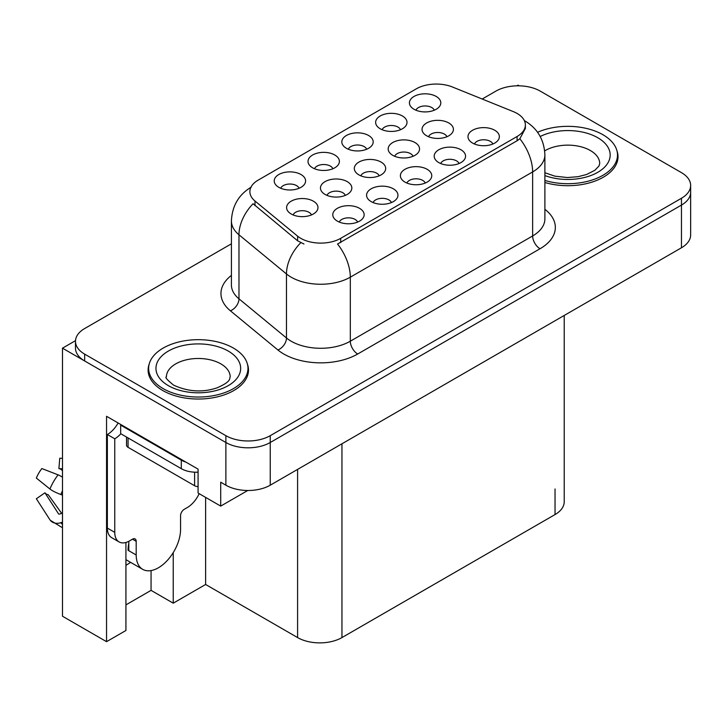 <?xml version="1.0" encoding="UTF-8"?>
<svg xmlns="http://www.w3.org/2000/svg" width="727" height="727" viewBox="0 0 727 727"><rect width="100%" height="100%" fill="white"/><g stroke="black" fill="none" stroke-linecap="round" stroke-linejoin="round"><path stroke-width="1.09" d="M299.088 188.266A9.415 5.434 0 0 0 296.561 185.621A9.415 5.434 0 0 0 287.292 184.24A9.415 5.434 0 0 0 280.731 188.266M300.996 174.525A15.685 9.051 0 0 0 280.904 173.508A15.685 9.051 0 0 0 275.706 184.767A15.685 9.051 0 0 0 278.814 187.33A15.685 9.051 0 0 0 304.113 184.767A15.685 9.051 0 0 0 300.996 174.525M379.185 175.825A9.415 5.434 0 0 0 376.659 173.18A9.415 5.434 0 0 0 367.389 171.808A9.415 5.434 0 0 0 360.828 175.825M381.093 162.085A15.685 9.051 0 0 0 361.001 161.076A15.685 9.051 0 0 0 355.803 172.326A15.685 9.051 0 0 0 358.92 174.889A15.685 9.051 0 0 0 384.21 172.326A15.685 9.051 0 0 0 381.093 162.085M391.444 202.56A9.415 5.434 0 0 0 388.918 199.916A9.415 5.434 0 0 0 379.648 198.535A9.415 5.434 0 0 0 373.087 202.56M393.352 188.811A15.685 9.051 0 0 0 373.26 187.802A15.685 9.051 0 0 0 368.062 199.062A15.685 9.051 0 0 0 371.179 201.615A15.685 9.051 0 0 0 396.469 199.062A15.685 9.051 0 0 0 393.352 188.811M413.045 156.278A9.415 5.434 0 0 0 410.528 153.633A9.415 5.434 0 0 0 401.249 152.252A9.415 5.434 0 0 0 394.688 156.278M414.963 142.537A15.685 9.051 0 0 0 394.861 141.52A15.685 9.051 0 0 0 389.663 152.779A15.685 9.051 0 0 0 392.78 155.342A15.685 9.051 0 0 0 418.07 152.779A15.685 9.051 0 0 0 414.963 142.537M366.69 149.235A9.415 5.434 0 0 0 364.163 146.59A9.415 5.434 0 0 0 354.894 145.209A9.415 5.434 0 0 0 348.333 149.235M368.607 135.495A15.685 9.051 0 0 0 348.506 134.477A15.685 9.051 0 0 0 343.308 145.736A15.685 9.051 0 0 0 346.425 148.299A15.685 9.051 0 0 0 371.715 145.736A15.685 9.051 0 0 0 368.607 135.495M357.639 222.071A9.415 5.434 0 0 0 355.121 219.427A9.415 5.434 0 0 0 345.843 218.055A9.415 5.434 0 0 0 339.282 222.071M359.556 208.331A15.685 9.051 0 0 0 339.454 207.322A15.685 9.051 0 0 0 334.256 218.573A15.685 9.051 0 0 0 337.373 221.135A15.685 9.051 0 0 0 362.664 218.573A15.685 9.051 0 0 0 359.556 208.331M434.301 110.204A9.415 5.434 0 0 0 431.774 107.56A9.415 5.434 0 0 0 422.505 106.178A9.415 5.434 0 0 0 415.935 110.204M436.209 96.455A15.685 9.051 0 0 0 416.108 95.446A15.685 9.051 0 0 0 410.919 106.705A15.685 9.051 0 0 0 414.026 109.268A15.685 9.051 0 0 0 439.317 106.705A15.685 9.051 0 0 0 436.209 96.455M459.055 163.53A9.415 5.434 0 0 0 456.529 160.876A9.415 5.434 0 0 0 447.25 159.504A9.415 5.434 0 0 0 440.689 163.53M460.963 149.78A15.685 9.051 0 0 0 440.862 148.771A15.685 9.051 0 0 0 435.673 160.022A15.685 9.051 0 0 0 438.781 162.584A15.685 9.051 0 0 0 464.071 160.022A15.685 9.051 0 0 0 460.963 149.78M345.325 195.381A9.415 5.434 0 0 0 342.799 192.728A9.415 5.434 0 0 0 333.529 191.355A9.415 5.434 0 0 0 326.968 195.381M347.233 181.632A15.685 9.051 0 0 0 327.141 180.623A15.685 9.051 0 0 0 321.943 191.873A15.685 9.051 0 0 0 325.06 194.436A15.685 9.051 0 0 0 350.35 191.873A15.685 9.051 0 0 0 347.233 181.632M400.495 129.715A9.415 5.434 0 0 0 397.969 127.071A9.415 5.434 0 0 0 388.7 125.698A9.415 5.434 0 0 0 382.138 129.715M402.404 115.975A15.685 9.051 0 0 0 382.311 114.966A15.685 9.051 0 0 0 377.113 126.216A15.685 9.051 0 0 0 380.221 128.779A15.685 9.051 0 0 0 405.521 126.216A15.685 9.051 0 0 0 402.404 115.975M332.893 168.755A9.415 5.434 0 0 0 330.367 166.101A9.415 5.434 0 0 0 321.098 164.729A9.415 5.434 0 0 0 314.527 168.755M334.802 155.005A15.685 9.051 0 0 0 314.7 153.997A15.685 9.051 0 0 0 309.511 165.247A15.685 9.051 0 0 0 312.619 167.81A15.685 9.051 0 0 0 337.91 165.247A15.685 9.051 0 0 0 334.802 155.005M446.914 136.731A9.415 5.434 0 0 0 444.388 134.086A9.415 5.434 0 0 0 435.119 132.705A9.415 5.434 0 0 0 428.548 136.731M448.823 122.981A15.685 9.051 0 0 0 428.721 121.972A15.685 9.051 0 0 0 423.532 133.232A15.685 9.051 0 0 0 426.64 135.785A15.685 9.051 0 0 0 451.93 133.232A15.685 9.051 0 0 0 448.823 122.981M311.465 214.928A9.415 5.434 0 0 0 308.939 212.284A9.415 5.434 0 0 0 299.669 210.903A9.415 5.434 0 0 0 293.108 214.928M313.373 201.179A15.685 9.051 0 0 0 293.281 200.17A15.685 9.051 0 0 0 288.083 211.43A15.685 9.051 0 0 0 291.191 213.992A15.685 9.051 0 0 0 316.49 211.43A15.685 9.051 0 0 0 313.373 201.179M425.25 183.04A9.415 5.434 0 0 0 422.723 180.396A9.415 5.434 0 0 0 413.454 179.015A9.415 5.434 0 0 0 406.893 183.04M427.158 169.3A15.685 9.051 0 0 0 407.065 168.291A15.685 9.051 0 0 0 401.867 179.542A15.685 9.051 0 0 0 404.975 182.104A15.685 9.051 0 0 0 430.275 179.542A15.685 9.051 0 0 0 427.158 169.3M492.851 144.01A9.415 5.434 0 0 0 490.325 141.365A9.415 5.434 0 0 0 481.056 139.984A9.415 5.434 0 0 0 474.495 144.01M494.76 130.269A15.685 9.051 0 0 0 474.667 129.252A15.685 9.051 0 0 0 469.469 140.511A15.685 9.051 0 0 0 472.586 143.074A15.685 9.051 0 0 0 497.877 140.511A15.685 9.051 0 0 0 494.76 130.269M517.106 113.439A28.235 16.303 0 0 0 513.335 111.613L452.458 87.004A28.235 16.303 0 0 0 416.307 88.83L258.149 180.142A28.235 16.303 0 0 0 249.879 191.664A28.235 16.303 0 0 0 254.986 201.015L297.616 236.157A28.235 16.303 0 0 0 340.699 238.338L517.106 136.485A28.235 16.303 0 0 0 525.376 124.962A28.235 16.303 0 0 0 517.106 113.439M75.499 340.654L62.486 348.169L225.879 442.507A31.37 18.111 0 0 0 270.244 442.507L681.463 205.087A31.37 18.111 0 0 0 690.65 192.282A31.37 18.111 0 0 1 681.463 205.087L270.244 442.507A31.37 18.111 0 0 1 225.879 442.507L84.668 360.974A31.37 18.111 0 0 1 75.481 348.169L75.481 341.336A31.37 18.111 0 0 0 84.668 354.14L225.879 435.673A31.37 18.111 0 0 0 270.244 435.673L681.463 198.253A31.37 18.111 0 0 0 690.65 185.449A31.37 18.111 0 0 0 681.463 172.644L540.252 91.12A31.37 18.111 0 0 0 495.887 91.12L482.192 99.026M519.251 85.822L518.069 85.141L516.879 85.822M125.925 542.469L125.925 630.491L106.551 641.677L106.551 416.298L198.08 469.142L198.08 493.042L220.708 506.101L220.708 482.201L225.879 485.191A31.37 18.111 0 0 0 270.244 485.191L681.463 247.771A31.37 18.111 0 0 0 690.65 234.966L690.65 185.449M247.743 490.489L220.708 506.101M106.551 641.677L62.486 616.232L62.486 348.169M564.225 315.463L564.225 501.757A31.37 18.111 180 0 1 555.037 514.562L341.954 637.579A31.37 18.111 180 0 1 297.597 637.579L205.623 584.481L205.623 497.395M205.623 584.481L173.235 603.174L173.235 552.611M125.925 604.882L151.062 590.369L173.235 603.174M125.925 565.215A33.46 19.32 120 0 0 130.569 562.344M151.062 590.369L151.062 570.577M149.18 364.118A50.19 28.98 0 0 0 148.117 370.07A50.19 28.98 0 0 0 162.812 390.553A50.19 28.98 0 0 0 217.509 396.833A50.19 28.98 0 0 0 248.489 370.07A50.19 28.98 0 0 0 247.425 364.118M148.635 372.724A50.19 28.98 0 0 0 148.462 373.478M525.376 124.962L525.376 128.425L519.841 138.757L517.106 140.747L337.519 244.018A36.595 21.128 60 0 1 350.314 277.178A41.821 24.145 180 0 1 291.163 277.178A41.821 24.145 180 0 1 286.474 273.961L238.974 234.794A41.821 24.145 180 0 1 231.413 220.944L231.413 284.975A41.821 24.145 0 0 0 238.974 298.824L286.474 337.982A41.821 24.145 0 0 0 291.163 341.208A41.821 24.145 0 0 0 350.314 341.208L532.637 235.948A41.821 24.145 0 0 0 544.886 218.872L544.886 154.842A41.821 24.145 180 0 1 532.637 171.917A36.595 21.128 -120 0 0 519.841 138.757M303.95 244.018L297.616 240.81L253.087 203.742A36.595 24.473 129.5 0 0 238.974 234.794L238.974 298.824A10.46 6.997 -50.5 0 1 230.414 310.82A52.28 30.18 180 0 1 231.413 275.397M544.886 182.495A50.19 28.98 0 0 0 618.014 156.723A50.19 28.98 0 0 0 616.941 150.771M231.413 243.809L84.668 328.531A31.37 18.111 0 0 0 75.481 341.336M248.143 373.478A50.19 28.98 0 0 0 247.971 372.724M617.668 160.14A50.19 28.98 0 0 0 617.496 159.386M544.886 180.45A49.663 28.671 0 0 0 617.496 155.015A49.663 28.671 0 0 0 602.947 134.74A49.663 28.671 0 0 0 537.571 132.278M163.184 388.636A49.663 28.671 0 0 0 217.309 394.852A49.663 28.671 0 0 0 247.971 368.362A49.663 28.671 0 0 0 233.422 348.079A49.663 28.671 0 0 0 179.296 341.863A49.663 28.671 0 0 0 148.635 368.362A49.663 28.671 0 0 0 163.184 388.636M198.08 486.627A5.225 3.017 180 0 1 194.609 485.745L128.061 447.323A5.225 3.017 180 0 1 126.534 445.197L126.534 437.054M136.194 541.324L132.505 539.189A5.225 3.017 -60 0 1 135.113 538.934A5.225 3.017 -60 0 1 136.194 541.324L136.194 554.983A31.37 18.111 120 0 0 142.692 569.341A31.37 18.111 120 0 0 158.377 567.787A31.37 18.111 120 0 0 180.56 529.374L180.56 515.716A5.225 3.017 -60 0 1 184.258 509.309L187.212 507.6A20.91 12.077 -60 0 0 199.171 493.669M128.806 549.857L128.061 550.284L128.806 550.712L128.806 541.306M128.061 550.284A31.37 18.111 -60 0 1 128.806 543.305M62.486 513.226A11.505 9.142 -37.9 0 0 60.814 513.653L59.514 514.089A1.045 0.827 142.1 0 1 58.523 513.825L44.938 492.806A14.349 8.279 120 0 0 48.218 494.705L61.695 513.398M62.486 470.542L62.186 470.514A14.349 8.279 120 0 0 58.905 468.615L62.486 468.797M44.938 492.806L36.35 498.758L49.936 519.769A11.505 9.142 -37.9 0 0 50.299 520.287A11.505 9.142 -37.9 0 0 60.823 522.695L62.122 522.259A1.045 0.827 142.1 0 1 62.486 522.204M62.486 477.212A11.505 2.145 37.7 0 0 58.105 474.849L41.848 468.551A24.046 13.886 120 0 0 36.35 478.075L49.936 489.007A11.505 2.145 -157.7 0 0 60.823 494.505L62.486 495.123M62.486 458.346L59.759 458.21L58.905 468.615M132.505 539.189L129.542 540.897A20.91 12.077 -60 0 1 119.092 541.933L111.694 537.662A20.91 12.077 -60 0 1 107.36 528.093L107.36 434.519A20.91 12.077 120 0 0 118.11 422.969M120.846 433.765A20.91 12.077 -60 0 1 114.757 438.79L107.36 434.519M119.092 541.933A20.91 12.077 -60 0 1 114.757 532.364L114.757 438.79M186.03 462.181A20.91 12.077 180 0 1 181.296 460.136L120.673 425.131A20.91 12.077 0 0 0 121.3 424.813M181.296 460.136L181.296 468.67A20.91 12.077 0 0 0 198.08 472.15M120.673 425.131L120.673 433.674L181.296 468.67M681.463 247.771L681.463 198.253M270.244 485.191L270.244 435.673M225.879 485.191L225.879 435.673M341.954 637.579L341.954 443.788M555.037 514.562L555.037 488.953M297.597 637.579L297.597 469.397M254.986 201.015L254.986 205.668M297.616 236.157L297.616 240.81M340.699 238.338L340.699 242.591M517.106 136.485L517.106 140.747M357.702 354.013A10.46 6.034 60 0 1 350.314 341.208L350.314 277.178L532.637 171.917L532.637 235.948A10.46 6.034 60 0 0 540.025 248.752L357.702 354.013A52.28 30.18 180 0 1 283.775 354.013A52.28 30.18 180 0 1 277.914 349.987L230.414 310.82M300.733 242.754A36.595 24.473 129.5 0 0 286.474 273.961L286.474 337.982A10.46 6.997 -50.5 0 1 277.914 349.987M544.886 209.303A52.28 30.18 180 0 1 540.025 248.752M84.668 354.14L84.668 360.974M540.206 136.485A42.348 24.445 180 0 1 597.767 137.73A42.348 24.445 180 0 1 600.784 170.372A42.348 24.445 180 0 1 544.886 175.561M544.886 172.735L554.792 176.143L567.396 177.542L578.047 176.697L586.589 174.498L594.85 170.291L598.966 166.02L599.72 163.557A31.888 18.411 0 0 0 590.379 150.534A31.888 18.411 0 0 0 544.677 150.889M228.251 351.068A42.348 24.445 180 0 1 228.251 385.646A42.348 24.445 180 0 1 168.364 385.646A42.348 24.445 180 0 1 168.364 351.068A42.348 24.445 180 0 1 228.251 351.068M230.195 376.895A31.888 18.411 0 0 0 220.854 363.873A31.888 18.411 0 0 0 186.103 359.883A31.888 18.411 0 0 0 166.41 376.895C164.765 377.149 167.155 379.894 173.589 385.128C188.102 391.808 202.588 392.716 217.064 387.836C232.24 381.184 229.078 378.458 230.195 376.895M194.609 485.745L194.609 472.177M128.061 447.323L128.061 437.936M136.194 554.983L128.806 550.712M58.105 474.849A35.768 20.647 120 0 0 49.936 489.007M60.823 522.695A32.77 18.92 120 0 0 62.486 524.44M62.486 490.825A32.77 18.92 120 0 0 60.823 494.505M62.486 494.124A31.715 18.311 120 0 0 62.122 494.978M114.757 532.364L107.36 528.093M544.886 154.842C544.178 139.802 537.562 128.534 525.058 121.018L524.358 120.627M251.242 187.112C238.729 194.627 232.122 205.905 231.413 220.944M617.496 155.015L617.496 160.894M247.971 368.362L247.971 374.241M148.635 368.362L148.635 374.241M142.692 569.341L125.925 559.654M62.486 527.757L50.299 520.287"/></g></svg>
